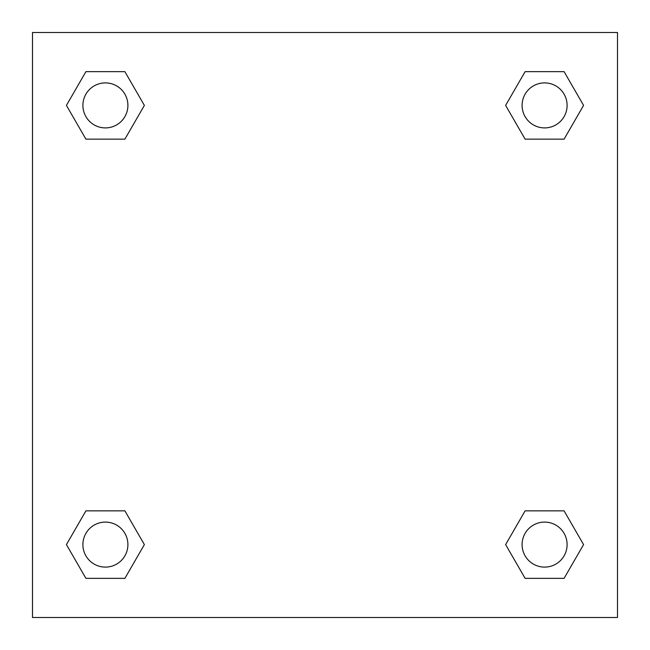 <?xml version="1.0" encoding="UTF-8"?>
<svg xmlns="http://www.w3.org/2000/svg" width="650" height="650" viewBox="0 0 650 650"><rect width="100%" height="100%" fill="white"/><g stroke="black" fill="none" stroke-linecap="round" stroke-linejoin="round"><path stroke-width="0.97" d="M564.086 139.149L525.111 139.149L564.086 139.149L583.57 105.397L564.086 139.149L525.111 139.149L505.627 105.397L525.111 71.646L505.627 105.397M85.914 71.646L124.889 71.646L85.914 71.646L124.889 71.646L144.373 105.397L124.889 139.149L85.914 139.149L124.889 139.149L85.914 139.149L66.43 105.397L85.914 71.646L66.43 105.397M85.914 510.851L124.889 510.851L85.914 510.851L66.43 544.602L85.914 510.851L124.889 510.851L144.373 544.602L124.889 578.354L85.914 578.354L124.889 578.354L85.914 578.354L66.43 544.602M536.096 510.851L525.111 510.851L536.096 510.851L525.111 510.851L505.627 544.602L525.111 510.851L564.086 510.851L525.111 510.851L564.086 510.851L583.57 544.602L564.086 578.354L525.111 578.354L564.086 578.354L525.111 578.354L505.627 544.602M617.5 32.5L32.5 32.5L32.5 617.5L617.5 617.5L617.5 32.5M525.111 71.646L564.086 71.646L525.111 71.646L564.086 71.646L583.57 105.397M567.101 544.602A22.498 22.498 0 0 0 533.349 525.111A22.498 22.498 0 0 0 533.349 564.086A22.498 22.498 0 0 0 567.101 544.602M127.904 544.602A22.498 22.498 0 0 0 94.153 525.111A22.498 22.498 0 0 0 94.153 564.086A22.498 22.498 0 0 0 127.904 544.602M567.101 105.397A22.498 22.498 0 0 0 533.349 85.914A22.498 22.498 0 0 0 533.349 124.889A22.498 22.498 0 0 0 567.101 105.397M127.904 105.397A22.498 22.498 0 0 0 94.153 85.914A22.498 22.498 0 0 0 94.153 124.889A22.498 22.498 0 0 0 127.904 105.397M113.904 510.851L124.889 510.851M536.096 139.149L525.111 139.149M124.889 139.149L113.904 139.149"/></g></svg>
